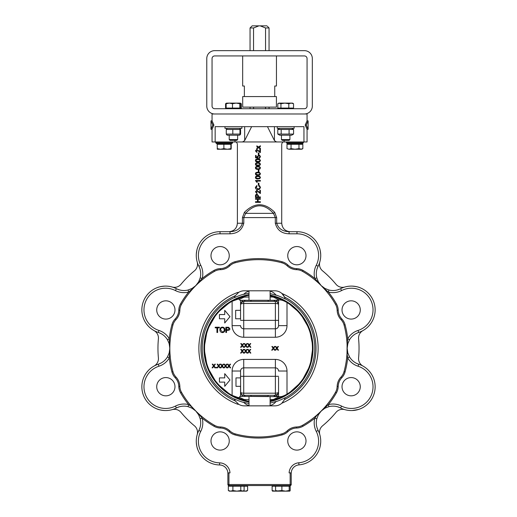 <?xml version="1.0" encoding="UTF-8"?>
<svg xmlns="http://www.w3.org/2000/svg" width="517" height="517" viewBox="0 0 517 517"><rect width="100%" height="100%" fill="white"/><g stroke="black" fill="none" stroke-linecap="round" stroke-linejoin="round"><path stroke-width="0.78" d="M242.667 55.933L242.667 86.016L244.367 86.016L244.367 96.576L242.693 96.576L242.693 107.129L276.421 107.129L276.421 96.576L274.74 96.576L274.74 86.016L276.446 86.016L276.446 55.933M244.367 96.576L274.74 96.576M252.186 25.85L251.637 26.38L252.186 25.85L260.18 25.85L265.557 27.963L265.557 50.653M267.47 26.38L269.053 27.963L269.053 50.653M251.637 26.38L250.054 27.963L253.55 27.963L258.933 25.85M253.55 50.653L253.55 27.963M265.557 27.963L269.053 27.963M266.927 25.85L260.18 25.85M240.554 318.776L235.655 318.776L235.655 310.329L240.554 310.329M235.655 310.329L235.655 318.776M253.582 108.712L253.582 107.129M265.525 107.129L265.525 108.712M224.985 126.659L224.985 128.345L241.878 128.345L241.878 126.659M226.905 134.077L239.959 134.077L239.959 129.476L240.586 129.476L226.905 129.476M239.959 134.077L240.586 134.077L239.959 134.077M240.315 134.679L239.397 135.208L227.467 135.208L226.549 134.679M237.652 135.208L237.652 139.571L229.212 139.571L229.212 135.208M229.212 139.571L230.02 140.378L236.844 140.378L237.652 139.571M226.278 129.476L226.278 134.077M240.586 129.476L240.586 134.077M232.805 129.476L232.805 134.077M215.156 126.659L303.951 126.659L303.951 141.962L215.156 141.962L215.156 126.659M215.156 141.962L212.054 141.962L212.054 129.295L213.922 125.075L212.054 120.855L211.001 120.855L212.823 125.075L211.001 129.295L212.054 129.295M232.637 142.808L215.751 142.808L216.591 143.655L231.797 143.655L232.637 142.808L232.637 141.962M217.334 149.245L217.185 148.637L220.533 149.245L217.334 149.245L217.185 144.288L231.202 144.288L231.202 148.637M230.892 148.637L231.047 149.245L227.39 149.245L230.892 148.637L230.892 144.288M220.533 149.245L223.88 148.637L227.39 149.245L220.533 149.245M223.88 144.288L223.88 148.637M308.113 129.295L308.113 120.855L306.284 125.075L308.113 129.295L307.059 129.295L305.185 125.075L307.059 120.855L307.059 113.992L212.054 113.992L212.054 120.855M307.059 129.295L307.059 141.962L303.951 141.962M214.691 113.992A7.917 7.917 0 0 1 206.774 106.075L206.774 58.576A7.917 7.917 0 0 1 214.691 50.653L304.416 50.653A7.917 7.917 0 0 1 312.333 58.576L312.333 106.075A7.917 7.917 0 0 1 304.416 113.992M307.059 106.075A2.637 2.637 0 0 1 304.416 108.712L214.691 108.712A2.637 2.637 0 0 1 212.054 106.075L212.054 58.576A2.637 2.637 0 0 1 214.691 55.933L304.416 55.933A2.637 2.637 0 0 1 307.059 58.576L307.059 106.075M240.715 108.079L240.715 103.73L240.243 103.116L241.297 103.73L241.297 108.079L226.149 108.079L226.149 103.73L226.62 103.116M240.295 103.116L239.778 103.73L236.133 103.116L240.243 103.116M239.778 108.079L239.778 103.73M236.133 103.116L232.495 103.73L229.322 103.116L236.133 103.116M232.495 108.079L232.495 103.73M226.524 103.148L229.322 103.116L226.149 103.73M293.546 103.73L291.174 103.116L292.538 103.116L293.546 103.73L293.546 108.079L277.81 108.079L277.81 103.73L279.374 103.116L284.867 103.116L280.938 103.73L278.818 103.116L277.81 103.73M280.938 108.079L280.938 103.73M291.174 103.116L288.803 103.73L284.867 103.116L291.174 103.116M288.803 108.079L288.803 103.73M288.383 103.116L291.989 103.116M226.149 108.079L225.567 108.079L225.567 103.73L226.401 103.258M241.297 103.73L240.567 103.426M241.73 141.962L242.809 141.858L244.677 140.585L251.637 126.659M277.383 141.962L276.304 141.858L274.437 140.585L274.437 126.659M267.47 126.659L274.437 140.585M303.363 142.808L286.47 142.808L287.316 143.655L302.516 143.655L303.363 142.808L303.363 141.962M286.993 148.637L289.022 149.245L286.993 148.637L286.993 144.288L302.839 144.288L302.839 148.637L300.9 149.245L295.007 149.245L298.968 148.637L301.779 149.245L302.839 148.637M298.968 144.288L298.968 148.637M289.022 149.245L291.045 148.637L295.007 149.245L289.022 149.245M291.045 144.288L291.045 148.637M277.235 126.659L277.235 128.345L294.121 128.345L294.121 126.659M291.646 128.345L293.578 129.476L277.784 129.476L277.784 134.077L279.716 135.208L291.646 135.208L293.578 134.077L277.784 134.077M279.716 128.345L277.784 129.476M281.183 129.476L281.183 134.077M289.901 135.208L289.901 139.571L281.455 139.571L281.455 135.208M281.455 139.571L282.269 140.378L289.093 140.378L289.901 139.571M289.087 129.476L289.087 134.077M293.578 129.476L293.578 134.077M282.146 225.89L281.72 223.247C282.276 228.424 285.087 231.241 290.166 231.687L290.082 231.687M289.087 233.8L289.087 231.687C282.657 231.506 278.521 228.688 276.679 223.247L275.309 223.247C277.106 230.052 281.694 233.574 289.087 233.8L296.978 233.8A21.636 21.636 0 0 1 316.249 265.273A18.812 18.812 0 0 0 314.775 278.443L321.199 285.63L318.369 281.862L316.818 277.926A16.699 16.699 0 0 1 318.129 266.236A23.75 23.75 0 0 0 296.978 231.687L289.087 231.687L296.978 231.687L296.978 233.8M283.833 141.962C282.935 141.742 282.23 142.446 281.72 144.075L281.72 223.247L276.679 223.247L276.679 217.592L274.695 212.313C264.601 202.257 254.513 202.257 244.418 212.313L242.434 217.592L242.434 223.247C240.586 228.695 236.45 231.513 230.02 231.687L228.947 231.687C234.02 231.241 236.838 228.424 237.387 223.247L236.96 225.89M235.28 141.962C236.179 141.742 236.883 142.446 237.387 144.075L237.387 223.247L243.804 223.247L243.804 217.592L245.627 213.366C254.913 203.317 264.2 203.317 273.48 213.366L275.309 217.592L275.309 223.247M306.284 125.075L305.185 125.075M308.113 120.855L307.059 120.855M212.823 125.075L213.922 125.075M211.001 129.295L211.001 120.855M230.02 231.687L220.022 231.687L230.02 231.687L230.02 233.8C237.413 233.574 242.001 230.059 243.804 223.247M196.286 254.571C196.602 251.075 197.106 248.567 197.804 247.055L197.539 247.798M197.352 248.354L197.164 248.987M172.155 287.025A8.446 8.446 0 0 0 180.995 284.285A100.544 100.544 0 0 1 194.457 270.824A8.446 8.446 0 0 0 197.19 261.983M159.158 286.993L157.342 287.588M157.226 287.633C158.738 286.935 161.246 286.431 164.742 286.121M143.965 319.635L144.883 321.451M148.211 326.02L146.602 324.088M193.255 288.292L202.225 278.443L200.182 277.926A16.699 16.699 0 0 0 198.871 266.236A23.75 23.75 0 0 1 220.022 231.687A23.75 23.75 0 0 0 198.871 266.236A16.699 16.699 0 0 1 200.182 277.926L198.631 281.862L195.801 285.63L192.033 288.46L188.098 290.011A16.699 16.699 0 0 1 176.407 288.699A23.75 23.75 0 0 0 143.668 300.765A23.75 23.75 0 0 0 158.286 332.444A16.699 16.699 0 0 1 167.482 339.785L169.169 343.663L169.828 348.329L169.169 352.995L167.482 356.872A16.699 16.699 0 0 1 158.286 364.214A23.75 23.75 0 0 0 143.668 395.893A23.75 23.75 0 0 0 176.407 407.965A16.699 16.699 0 0 1 188.098 406.646L192.033 408.197L195.801 411.028L198.631 414.796L200.182 418.731A16.699 16.699 0 0 1 198.871 430.428A23.75 23.75 0 0 0 219.596 464.964A8.446 8.446 0 0 1 227.874 472.887L227.887 484.5A1.053 1.053 0 0 0 228.941 485.553L290.166 485.553L290.166 484.5L228.941 484.5L228.941 472.887L227.887 472.887M169.906 352.012L169.292 338.706A18.812 18.812 0 0 0 158.932 330.441A21.636 21.636 0 0 1 145.62 301.573A21.636 21.636 0 0 1 175.444 290.58A18.812 18.812 0 0 0 188.615 292.06L191.923 289.313A2.113 0.685 61.2 0 1 192.033 288.46M158.784 364.046L161.188 362.96M161.188 333.704L158.784 332.618M154.092 366.036A8.446 8.446 0 0 0 158.409 357.848A100.544 100.544 0 0 1 158.409 338.809A8.446 8.446 0 0 0 154.092 330.628M176.879 288.932L179.347 289.863M200.034 269.176L199.103 266.707M144.883 375.206L144.023 376.906M146.602 372.57L148.211 370.637M164.742 410.543C161.246 410.233 158.738 409.722 157.226 409.025L159.158 409.664M197.19 434.674A8.446 8.446 0 0 0 194.457 425.834A100.544 100.544 0 0 1 180.995 412.372A8.446 8.446 0 0 0 172.155 409.638M197.164 447.67L197.804 449.609C197.106 448.09 196.602 445.583 196.286 442.087M199.103 429.95L200.034 427.481M179.347 406.795L176.879 407.732M319.836 248.987L319.241 247.171M319.196 247.055C319.894 248.567 320.398 251.075 320.714 254.571M290.166 485.553A1.053 1.053 0 0 0 291.226 484.5L291.226 472.887A8.446 8.446 0 0 1 298.962 464.886A23.75 23.75 0 0 0 318.129 430.428A16.699 16.699 0 0 1 316.818 418.731L318.369 414.796L321.199 411.028L324.967 408.197L328.902 406.646A16.699 16.699 0 0 1 340.593 407.965A23.75 23.75 0 0 0 373.332 395.893A23.75 23.75 0 0 0 358.714 364.214A16.699 16.699 0 0 1 349.518 356.872L347.831 352.995L347.172 348.329L347.831 343.663L349.518 339.785A16.699 16.699 0 0 1 358.714 332.444A23.75 23.75 0 0 0 373.332 300.765A23.75 23.75 0 0 0 340.593 288.699A16.699 16.699 0 0 1 328.902 290.011L324.967 288.46L321.199 285.63L324.85 289.514L321.199 285.63M317.897 266.707L316.966 269.176M337.653 289.863L340.121 288.932M344.845 287.025A8.446 8.446 0 0 1 336.005 284.285A100.544 100.544 0 0 0 322.543 270.824A8.446 8.446 0 0 1 319.81 261.983M352.258 286.121C355.754 286.431 358.262 286.935 359.774 287.633L357.842 286.993M372.117 321.451L372.977 319.752M370.398 324.088L368.789 326.02M362.908 366.036A8.446 8.446 0 0 1 358.591 357.848A100.544 100.544 0 0 0 358.591 338.809A8.446 8.446 0 0 1 362.908 330.628M347.094 344.652L347.01 353.654L347.708 357.951A18.812 18.812 0 0 0 358.068 366.223A21.636 21.636 0 0 1 371.38 395.085A21.636 21.636 0 0 1 341.556 406.084A18.812 18.812 0 0 0 328.385 404.604L317.322 414.679L314.775 418.214A18.812 18.812 0 0 0 316.249 431.385A21.636 21.636 0 0 1 298.787 462.786A10.553 10.553 0 0 0 289.119 472.887L290.166 472.887L290.166 484.5L291.226 484.5M358.216 332.618L355.812 333.704M355.812 362.96L358.216 364.046M368.789 370.637L370.398 372.57M373.035 377.022L372.117 375.206M359.774 409.025L357.842 409.664M358.494 409.47L352.258 410.543M340.121 407.732L337.653 406.795M316.966 427.481L317.897 429.95M319.81 434.674A8.446 8.446 0 0 1 322.543 425.834A100.544 100.544 0 0 0 336.005 412.372A8.446 8.446 0 0 1 344.845 409.638M320.714 442.087C320.398 445.583 319.894 448.09 319.196 449.609L319.836 447.67M198.631 414.796A2.113 0.685 -28.8 0 0 199.478 414.905L192.15 407.15L188.615 404.604A18.812 18.812 0 0 0 175.444 406.084A21.636 21.636 0 0 1 145.62 395.085A21.636 21.636 0 0 1 158.932 366.223A18.812 18.812 0 0 0 169.292 357.951L169.692 353.673A2.113 0.685 16.2 0 1 169.169 352.995M228.941 472.887L229.987 472.887A10.553 10.553 0 0 0 219.635 462.857A21.636 21.636 0 0 1 200.751 431.385A18.812 18.812 0 0 0 202.225 418.214L198.457 413.581M214.497 425.31A88.672 88.672 0 0 1 181.519 392.332A12.667 12.667 0 0 1 179.851 386.406A14.25 14.25 0 0 0 175.967 377.022A12.667 12.667 0 0 1 172.956 371.652A88.672 88.672 0 0 1 172.956 325.006A12.667 12.667 0 0 1 175.967 319.642A14.25 14.25 0 0 0 179.851 310.258A12.667 12.667 0 0 1 181.519 304.332A88.672 88.672 0 0 1 214.497 271.347A12.667 12.667 0 0 1 220.429 269.687A14.25 14.25 0 0 0 229.813 265.796A12.667 12.667 0 0 1 235.177 262.785A88.672 88.672 0 0 1 281.823 262.785A12.667 12.667 0 0 1 287.187 265.796A14.25 14.25 0 0 0 296.571 269.687A12.667 12.667 0 0 1 302.503 271.347A88.672 88.672 0 0 1 335.481 304.332A12.667 12.667 0 0 1 337.149 310.258A14.25 14.25 0 0 0 341.033 319.642A12.667 12.667 0 0 1 344.044 325.006A88.672 88.672 0 0 1 344.044 371.652A12.667 12.667 0 0 1 341.033 377.022A14.25 14.25 0 0 0 337.149 386.406A12.667 12.667 0 0 1 335.481 392.332A88.672 88.672 0 0 1 302.503 425.31A12.667 12.667 0 0 1 296.571 426.977A14.25 14.25 0 0 0 287.187 430.861A12.667 12.667 0 0 1 281.823 433.879A88.672 88.672 0 0 1 235.177 433.879A12.667 12.667 0 0 1 229.813 430.861A14.25 14.25 0 0 0 220.429 426.977A12.667 12.667 0 0 1 214.497 425.31L213.973 426.228A89.725 89.725 0 0 1 202.225 418.214L200.182 418.731A16.699 16.699 0 0 1 198.871 430.428L200.751 431.385M288.441 444.471A9.125 9.125 0 0 1 298.07 431.928A9.125 9.125 0 0 1 304.119 446.533A9.125 9.125 0 0 1 288.441 444.471M211.692 437.485A9.125 9.125 0 0 1 227.364 435.417A9.125 9.125 0 0 1 221.315 450.029A9.125 9.125 0 0 1 211.692 437.485M291.226 472.887L290.166 472.887M228.34 490.536L228.34 486.187L244.114 486.187L244.114 490.536L242.454 491.15L229.367 491.15L228.34 490.536L230.621 491.15L232.902 490.536L236.851 491.15L240.793 490.536L243.087 491.15L244.114 490.536M232.902 486.187L232.902 490.536M240.793 486.187L240.793 490.536M272.524 491.15L272.123 490.536L272.123 486.187L290.186 486.187L290.186 490.536L289.798 491.118L285.546 491.15L289.197 490.536L289.688 491.15M272.123 490.536L275.341 491.15L272.453 491.131M282.166 491.15L275.341 491.15L281.894 490.536L285.546 491.15L278.734 491.15L275.58 490.536L275.58 486.187M324.967 408.197A2.113 0.685 -118.8 0 0 325.077 407.351L323.745 408.372M195.801 411.028L191.923 407.351A2.113 0.685 118.8 0 0 192.033 408.197M162.357 378.27A9.125 9.125 0 0 1 174.901 387.899A9.125 9.125 0 0 1 160.296 393.948A9.125 9.125 0 0 1 162.357 378.27M324.967 288.46A2.113 0.685 -61.2 0 1 325.077 289.313L328.385 292.06A18.812 18.812 0 0 0 341.556 290.58A21.636 21.636 0 0 1 371.38 301.573A21.636 21.636 0 0 1 358.068 330.441A18.812 18.812 0 0 0 347.708 338.706L347.308 342.984A2.113 0.685 -163.8 0 1 347.831 343.663M354.643 318.388A9.125 9.125 0 0 1 342.099 308.765A9.125 9.125 0 0 1 356.704 302.71A9.125 9.125 0 0 1 354.643 318.388M347.172 348.355L347.308 353.673A2.113 0.685 -16.2 0 0 347.831 352.995M347.657 395.137A9.125 9.125 0 0 1 345.589 379.465A9.125 9.125 0 0 1 360.194 385.514A9.125 9.125 0 0 1 347.657 395.137M321.057 411.17L317.522 414.905A2.113 0.685 28.8 0 0 318.369 414.796M172.956 371.652L171.935 371.93A89.725 89.725 0 0 1 169.292 357.951L167.482 356.872A16.699 16.699 0 0 1 158.286 364.214A23.75 23.75 0 0 0 143.668 395.893A23.75 23.75 0 0 0 176.407 407.965A16.699 16.699 0 0 1 188.098 406.646L188.615 404.604A89.725 89.725 0 0 1 180.601 392.855L181.519 392.332M181.519 304.332L180.601 303.809A89.725 89.725 0 0 1 188.615 292.06L188.098 290.011A16.699 16.699 0 0 1 176.407 288.699A23.75 23.75 0 0 0 143.668 300.765A23.75 23.75 0 0 0 158.286 332.444A16.699 16.699 0 0 1 167.482 339.785L169.292 338.706A89.725 89.725 0 0 1 171.935 324.728L172.956 325.006M169.828 348.322L169.692 342.984A2.113 0.685 163.8 0 0 169.169 343.663M169.343 301.521A9.125 9.125 0 0 1 171.411 317.199A9.125 9.125 0 0 1 156.806 311.144A9.125 9.125 0 0 1 169.343 301.521M316.249 431.385L318.129 430.428A16.699 16.699 0 0 1 316.818 418.731L314.775 418.214A89.725 89.725 0 0 1 303.027 426.228L302.503 425.31M195.807 285.63L199.478 281.752A2.113 0.685 -151.2 0 0 198.631 281.862M228.559 252.193A9.125 9.125 0 0 1 218.93 264.73A9.125 9.125 0 0 1 212.881 250.125A9.125 9.125 0 0 1 228.559 252.193M305.308 259.179A9.125 9.125 0 0 1 289.636 261.24A9.125 9.125 0 0 1 295.685 246.635A9.125 9.125 0 0 1 305.308 259.179M318.543 283.083L317.522 281.752A2.113 0.685 151.2 0 1 318.369 281.862M345.065 371.93A13.72 13.72 0 0 1 341.802 377.746A13.196 13.196 0 0 0 338.202 386.432A13.72 13.72 0 0 1 336.399 392.855A89.725 89.725 0 0 1 328.385 404.604L328.902 406.646A16.699 16.699 0 0 1 340.593 407.965A23.75 23.75 0 0 0 373.332 395.893A23.75 23.75 0 0 0 358.714 364.214A16.699 16.699 0 0 1 349.518 356.872L347.708 357.951A89.725 89.725 0 0 1 345.065 371.93L344.044 371.652M336.399 303.809A13.72 13.72 0 0 1 338.202 310.226A13.196 13.196 0 0 0 341.802 318.918A13.72 13.72 0 0 1 345.065 324.728A89.725 89.725 0 0 1 347.708 338.706L349.518 339.785A16.699 16.699 0 0 1 358.714 332.444A23.75 23.75 0 0 0 373.332 300.765A23.75 23.75 0 0 0 340.593 288.699A16.699 16.699 0 0 1 328.902 290.011L328.385 292.06A89.725 89.725 0 0 1 336.399 303.809L335.481 304.332M296.571 269.687L296.603 268.627A13.72 13.72 0 0 1 303.027 270.43A89.725 89.725 0 0 1 314.775 278.443L316.818 277.926A16.699 16.699 0 0 1 318.129 266.236A23.75 23.75 0 0 0 296.978 231.687M244.418 212.313A2.113 0.86 39.5 0 0 245.627 213.366L273.48 213.366A2.113 0.86 140.5 0 0 274.695 212.313M260.4 148.986L258.545 147.726L256.82 148.896L256.82 148.172A38.62 1.751 -32.5 0 1 257.66 147.636L258.054 147.39L257.673 147.132A40.164 1.9 -145.8 0 1 256.82 146.55L256.82 145.852L258.532 147.015L260.4 145.768L260.4 146.485L259.043 147.358L259.553 147.72L259.023 147.358L260.4 148.282L260.4 148.986L259.553 148.418M258.584 147.726L256.82 148.896M256.82 145.852L258.571 147.015M256.813 149.394L259.805 151.714L259.805 149.387L260.4 149.387L260.4 152.528L256.8 149.995L255.954 150.886L256.936 151.817L256.871 152.418L255.456 150.874L256.813 149.394L259.812 151.714L259.812 149.387M260.329 152.528L259.961 152.457M256.904 149.995L256.089 150.886L257.033 151.817L256.871 152.418M258.914 152.929L258.914 154.725L258.306 154.725L258.306 152.929L258.939 152.929L258.939 154.725L258.351 154.725M259.87 155.572L258.72 155.197L259.883 155.572L260.484 156.819L259.101 158.344L259.553 158.247L259.12 158.344L259.049 157.737L259.553 157.575M259.069 157.737L259.967 156.825L259.553 156.031L258.778 155.817L257.731 156.832L258.119 158.241L255.54 157.782L255.54 155.423L256.109 155.423L256.109 157.317A28.48 0.549 10.9 0 0 257.427 157.575L257.123 156.677L258.72 155.197M256.109 155.423L256.245 157.317A27.466 0.549 11.3 0 0 257.414 157.556M259.954 165.253L257.964 165.724C256.283 165.724 255.45 165.207 255.456 164.173C255.417 163.165 256.251 162.648 257.964 162.629L259.553 162.874L260.484 164.173L259.553 165.485M257.964 162.629L259.553 162.874M259.954 174.843L257.964 175.315C256.283 175.315 255.45 174.798 255.456 173.764C255.417 172.749 256.251 172.232 257.964 172.219L259.553 172.458L260.484 173.764L259.553 175.076M257.964 172.219L259.553 172.458M256.891 193.946L258.39 195.723L258.39 196.945L260.4 196.945L260.4 197.578L255.476 197.578L255.521 195.058L256.891 193.946L258.435 195.723L258.435 196.945M255.631 201.714L257.492 201.714L257.492 199.252L255.631 199.252M258.132 199.252L258.132 201.714M256.813 190.327L259.805 192.647L259.805 190.321L260.4 190.321L260.4 193.461L256.8 190.928L255.954 191.82L256.936 192.751L256.871 193.352L255.456 191.807L256.813 190.327L259.812 192.647L259.812 190.321M260.329 193.461L259.961 193.39M256.904 190.928L256.089 191.82L257.033 192.751L256.871 193.352M259.553 188.44L259.922 187.458L259.553 186.514L258.662 186.068L258.83 185.441L259.553 185.726L260.484 187.406L259.553 189.216L257.893 189.642C256.27 189.545 255.437 188.795 255.385 187.393L256.813 185.519L256.968 186.139L255.941 187.406L257.886 188.989L259.553 188.44L259.909 187.458L259.553 186.514M258.83 185.441L259.553 185.726M256.813 185.519L257.065 186.139L256.083 187.406L257.951 188.989M258.914 183.173L258.939 184.97L258.306 184.97L258.306 183.173L258.914 183.173L258.914 184.97M256.658 181.079L257.356 182.249L256.684 182.249L255.456 180.498L260.4 180.498L260.4 181.079L256.542 181.079L257.266 182.249M259.954 178.533L257.964 179.005C256.283 179.005 255.45 178.488 255.456 177.454C255.417 176.439 256.251 175.922 257.964 175.909L259.553 176.148L260.484 177.454L259.553 178.759M257.964 175.909L259.553 176.148M258.914 169.899L258.939 171.696L258.306 171.696L258.306 169.899L258.914 169.899L258.914 171.696M259.954 168.943L257.964 169.414C256.283 169.414 255.45 168.897 255.456 167.863C255.417 166.849 256.251 166.338 257.964 166.319L259.553 166.558L260.484 167.863L259.553 169.175M257.964 166.319L259.553 166.558M259.954 161.569L257.964 162.034C256.283 162.034 255.45 161.517 255.456 160.49C255.417 159.475 256.251 158.958 257.964 158.939L259.553 159.184L260.484 160.49L259.553 161.795M257.964 158.939L259.553 159.184M259.973 161.569L257.964 162.034M257.964 161.433L256.303 161.136L255.954 160.496C255.812 159.908 256.484 159.591 257.964 159.54L259.553 159.798L259.986 160.49L259.553 161.181L257.964 161.433M258.022 159.54C256.6 159.591 255.954 159.908 256.089 160.496L256.426 161.136L258.022 161.433M259.553 161.181L259.967 160.49L259.553 159.798M259.973 168.943L257.964 169.414M257.964 168.813L256.303 168.516L255.954 167.87C255.812 167.288 256.484 166.965 257.964 166.92L259.553 167.178L259.986 167.863L259.553 168.561L257.964 168.813M258.022 166.92C256.6 166.965 255.954 167.288 256.089 167.87L256.426 168.516L258.022 168.813M259.553 168.561L259.967 167.863L259.553 167.178M259.973 178.533L257.964 179.005M257.964 178.404L256.303 178.1L255.954 177.46C255.812 176.872 256.484 176.555 257.964 176.51L259.553 176.762L259.986 177.454L259.553 178.145L257.964 178.404M258.022 176.51C256.6 176.555 255.954 176.872 256.089 177.46L256.426 178.1L258.022 178.404M259.553 178.145L259.967 177.454L259.553 176.762M259.553 189.216L257.893 189.642M260.4 193.461L259.98 193.39M257.492 199.252L255.476 199.252L255.476 198.625L260.4 198.625L260.4 199.252L258.073 199.252L258.073 201.714L260.4 201.714L260.4 202.341L255.476 202.341L255.476 201.714L257.492 201.714M257.809 196.945L256.051 196.945L256.096 195.142L256.91 194.599L257.809 195.717L257.809 196.945L256.186 196.945L256.051 195.73M257.014 194.599L256.186 195.73M259.973 174.843L257.964 175.315M257.964 174.714L256.303 174.41L255.954 173.77C255.812 173.182 256.484 172.865 257.964 172.82L259.553 173.072L259.986 173.764L259.553 174.455L257.964 174.714M258.022 172.82C256.6 172.865 255.954 173.182 256.089 173.77L256.426 174.41L258.022 174.714M259.553 174.455L259.967 173.764L259.553 173.072M259.973 165.253L257.964 165.724M257.964 165.123L256.303 164.826L255.954 164.186C255.812 163.598 256.484 163.282 257.964 163.23L259.553 163.488L259.986 164.173L259.553 164.871L257.964 165.123M258.022 163.23C256.6 163.282 255.954 163.598 256.089 164.186L256.426 164.826L258.022 165.123M259.553 164.871L259.967 164.173L259.553 163.488M259.049 157.737L259.986 156.825L259.553 156.031M258.778 155.817L257.653 156.832L258.061 158.241M259.553 155.371L259.883 155.572M260.4 152.528L259.98 152.457M259.553 146.33L260.4 145.768M220.397 268.627L220.429 269.687A14.25 14.25 0 0 0 229.813 265.796A14.25 14.25 0 0 1 220.429 269.687A14.25 14.25 0 0 0 229.813 265.796L229.083 265.027A13.196 13.196 0 0 1 220.397 268.627A13.72 13.72 0 0 0 213.973 270.43A89.725 89.725 0 0 0 202.225 278.443A18.812 18.812 0 0 0 200.751 265.273A21.636 21.636 0 0 1 220.022 233.8L230.02 233.8M175.967 377.022A14.25 14.25 0 0 1 179.851 386.406A14.25 14.25 0 0 0 175.967 377.022A14.25 14.25 0 0 1 179.851 386.406A14.25 14.25 0 0 0 175.967 377.022L175.198 377.746A13.196 13.196 0 0 1 178.798 386.432A13.72 13.72 0 0 0 180.601 392.855M213.973 426.228A13.72 13.72 0 0 0 220.397 428.031A13.196 13.196 0 0 1 229.083 431.63L229.813 430.861A12.667 12.667 0 0 0 235.177 433.879L234.899 434.894A89.725 89.725 0 0 0 282.101 434.894A13.72 13.72 0 0 0 287.917 431.63A13.196 13.196 0 0 1 296.603 428.031A13.72 13.72 0 0 0 303.027 426.228M287.917 431.63L287.187 430.861A12.667 12.667 0 0 1 281.823 433.879L282.101 434.894M338.202 310.226L337.149 310.258A14.25 14.25 0 0 0 341.033 319.642L341.802 318.918M338.202 386.432L337.149 386.406A12.667 12.667 0 0 1 335.481 392.332L336.399 392.855M249 293.217A55.926 55.926 0 0 0 243.701 294.393A26.393 9.047 -10.6 0 1 243.914 294.16A56.101 56.101 0 0 0 234.35 297.695A44.973 14.812 -21.2 0 1 234.44 297.462A10.553 10.553 0 0 1 235.364 295.659L238.686 292.383A10.553 10.553 0 0 1 244.25 290.8L274.863 290.8A10.553 10.553 0 0 1 281.862 293.456L284.473 296.997A10.553 10.553 0 0 1 285.087 298.736A56.269 56.269 0 0 1 285.087 397.922A10.553 10.553 0 0 1 284.473 399.66L281.862 403.202A10.553 10.553 0 0 1 274.863 405.858L244.25 405.858A10.553 10.553 0 0 1 238.686 404.275L235.364 401.005A10.553 10.553 0 0 1 234.44 399.195A44.973 14.812 -158.8 0 1 234.35 398.962A56.101 56.101 0 0 0 243.914 402.497A26.393 9.047 -169.4 0 1 243.701 402.265A55.926 55.926 0 0 0 249 403.441M238.686 292.383L237.833 292.383A59.642 59.642 0 0 0 237.833 404.275L238.686 404.275M282.03 403.053A10.553 10.553 0 0 1 281.862 403.202A59.642 59.642 0 0 0 281.862 293.456A10.553 10.553 0 0 1 284.473 296.997A57.529 57.529 0 0 1 284.473 399.66M270.113 403.04A55.926 55.926 0 0 0 276.072 401.425A30.858 10.463 166.4 0 1 275.897 401.664A56.101 56.101 0 0 0 285.145 397.696A53.316 17.326 155.5 0 1 285.087 397.922M234.44 399.195A56.269 56.269 0 0 1 234.44 297.462M285.087 298.736A53.316 17.326 24.5 0 1 285.145 298.962A56.101 56.101 0 0 0 275.897 295A30.858 10.463 13.6 0 1 276.072 295.233A55.926 55.926 0 0 0 270.113 293.624M270.113 295.058A54.518 54.518 0 0 1 270.113 401.599M249 402.019A54.518 54.518 0 0 1 249 294.645M243.914 294.16A10.553 10.553 0 0 1 249 291.136M270.113 291.136A10.553 10.553 0 0 1 275.897 295M249 405.522A10.553 10.553 0 0 1 243.914 402.497M275.897 401.664A10.553 10.553 0 0 1 270.113 405.522M244.114 486.187L247.611 486.187L247.611 490.536L246.622 491.15L245.181 491.15L247.611 490.536M243.572 490.872L245.181 491.15L242.454 491.15M289.197 486.187L289.197 490.536M281.894 486.187L281.894 490.536M276.078 491.15L275.58 490.536M249 399.667L244.153 399.525L239.785 397.521L239.785 396.358L279.329 396.662C281.132 396.914 283.691 396.074 287 394.135A53.949 53.949 0 0 0 287 302.529C283.691 300.59 281.132 299.744 279.329 299.996L274.016 300.299L278.553 300.299L278.553 309.696M240.554 309.696L240.554 300.299L245.09 300.299L239.785 300.299L239.785 299.143L238.13 299.104L232.114 301.275A53.949 53.949 0 0 0 232.114 395.382L238.13 397.554L239.785 397.521M239.785 299.143L244.153 297.133L249 296.991M249 295.226L245.439 296.067L243.384 297.133L244.153 297.133M270.113 296.991L273.887 297.068L270.113 295.679M273.403 297.133L279.329 299.996M279.329 396.662L273.403 399.525L270.113 399.667M270.113 400.985L273.403 399.525M244.153 399.525L243.113 399.589L243.733 400.003L249 401.431M276.653 396.358L278.553 396.358L278.553 392.157C278.585 393.851 277.532 394.904 275.387 395.305A2.113 1.583 -90 0 0 274.016 396.358L276.653 396.358L278.553 392.138L278.553 377.255M242.454 396.358L245.09 396.358A2.113 1.583 -90 0 0 243.72 395.305C241.581 394.904 240.521 393.851 240.554 392.138L240.554 396.358L242.454 396.358L240.554 392.144C240.748 394.057 241.801 395.111 243.72 395.305L250.351 395.305A2.113 0.918 90 0 1 251.152 396.358L267.961 396.358A2.113 0.918 -90 0 1 268.756 395.305L250.351 395.305M252.651 367.858L266.455 367.858M287 394.135L287 371.025A11.613 11.613 0 0 0 275.387 359.412L275.387 367.858A3.167 3.167 0 0 1 278.553 371.025A3.167 3.167 0 0 0 275.387 367.858L243.72 367.858A3.167 3.167 0 0 0 240.554 371.025L240.644 392.875M239.785 397.411L238.13 397.554M240.554 396.358L240.554 386.962M240.554 377.255L240.554 376.305L275.387 376.305L275.387 393.191L243.72 393.191C241.801 393.127 240.748 392.778 240.554 392.138M278.553 386.962L278.553 396.358M278.553 300.299L278.553 304.526C278.366 302.607 277.306 301.547 275.387 301.359A2.113 1.583 90 0 1 274.016 300.299L245.09 300.299A2.113 1.583 -90 0 1 243.72 301.359L241.09 302.768L240.554 304.513C240.748 303.886 241.801 303.531 243.72 303.466L243.72 301.359L241.678 302.102L242.777 301.495M267.961 300.299L251.152 300.299A2.113 0.918 90 0 1 250.351 301.359L268.756 301.359A2.113 0.918 -90 0 1 267.961 300.299M266.455 328.799L252.651 328.799M232.114 301.275L232.114 325.632A11.613 11.613 0 0 0 243.72 337.246L243.72 328.799A3.167 3.167 0 0 1 240.554 325.632A3.167 3.167 0 0 0 243.72 328.799L275.387 328.799A3.167 3.167 0 0 0 278.553 325.632L278.553 304.526L276.653 300.299M278.553 319.409L278.553 320.359L243.72 320.359L243.72 303.466L275.387 303.466C277.306 303.531 278.366 303.886 278.553 304.526L278.469 303.783M243.72 337.246L275.387 337.246L275.387 301.359C277.532 301.754 278.585 302.813 278.553 304.526M242.454 300.299L240.554 304.526L240.554 319.409M240.554 304.487L241.678 302.102M240.554 300.299L240.554 304.519L241.09 302.768M275.387 301.359L268.756 301.359M224.721 382.108L224.721 386.328L230 379.995L224.721 373.662L224.721 377.888L219.441 377.888L219.441 382.108L224.721 382.108M276.563 348.264L275.303 346.48L275.884 346.48L276.853 347.883L277.887 346.48L278.424 346.48L277.138 348.238L278.521 350.177L277.92 350.177L276.989 348.859A9.72 9.72 0 0 1 276.834 348.632L275.723 350.177L275.134 350.177L276.563 348.264M273.118 348.264L271.858 346.48L272.44 346.48L273.409 347.883L274.443 346.48L274.979 346.48L273.693 348.238L275.076 350.177L274.475 350.177L273.545 348.859A9.72 9.72 0 0 1 273.39 348.632L272.278 350.177L271.69 350.177L273.118 348.264M248.89 351.172L247.637 349.395L248.212 349.395L249.188 350.791L250.222 349.395L250.751 349.395L249.472 351.153L250.855 353.085L250.254 353.085L249.317 351.773A9.72 9.72 0 0 1 249.162 351.541L248.057 353.085L247.469 353.085L248.89 351.172M245.452 351.172L244.192 349.395L244.774 349.395L245.743 350.791L246.777 349.395L247.307 349.395L246.027 351.153L247.41 353.085L246.809 353.085L245.872 351.773A9.72 9.72 0 0 1 245.717 351.541L244.612 353.085L244.024 353.085L245.452 351.172M242.008 351.172L240.748 349.395L241.329 349.395L242.299 350.791L243.333 349.395L243.862 349.395L242.583 351.153L243.966 353.085L243.365 353.085L242.428 351.773A9.72 9.72 0 0 1 242.273 351.541L241.168 353.085L240.579 353.085L242.008 351.172M248.89 345.362L247.637 343.579L248.212 343.579L249.188 344.981L250.222 343.579L250.751 343.579L249.472 345.337L250.855 347.275L250.254 347.275L249.317 345.957A9.72 9.72 0 0 1 249.162 345.731L248.057 347.275L247.469 347.275L248.89 345.362M245.452 345.362L244.192 343.579L244.774 343.579L245.743 344.981L246.777 343.579L247.307 343.579L246.027 345.337L247.41 347.275L246.809 347.275L245.872 345.957A9.72 9.72 0 0 1 245.717 345.731L244.612 347.275L244.024 347.275L245.452 345.362M242.008 345.362L240.748 343.579L241.329 343.579L242.299 344.981L243.333 343.579L243.862 343.579L242.583 345.337L243.966 347.275L243.365 347.275L242.428 345.957A9.72 9.72 0 0 1 242.273 345.731L241.168 347.275L240.579 347.275L242.008 345.362M228.714 365.946L227.454 364.162L228.036 364.162L229.005 365.564L230.039 364.162L230.569 364.162L229.29 365.92L230.672 367.858L230.071 367.858L229.141 366.54A9.72 9.72 0 0 1 228.986 366.314L227.874 367.858L227.286 367.858L228.714 365.946M225.27 365.946L224.01 364.162L224.591 364.162L225.561 365.564L226.595 364.162L227.131 364.162L225.845 365.92L227.228 367.858L226.627 367.858L225.696 366.54A9.72 9.72 0 0 1 225.541 366.314L224.43 367.858L223.842 367.858L225.27 365.946M221.825 365.946L220.565 364.162L221.147 364.162L222.116 365.564L223.15 364.162L223.687 364.162L222.4 365.92L223.783 367.858L223.189 367.858L222.252 366.54A9.72 9.72 0 0 1 222.097 366.314L220.985 367.858L220.397 367.858L221.825 365.946M218.381 365.946L217.121 364.162L217.702 364.162L218.672 365.564L219.706 364.162L220.242 364.162L218.956 365.92L220.339 367.858L219.744 367.858L218.807 366.54A9.72 9.72 0 0 1 218.652 366.314L217.541 367.858L216.953 367.858L218.381 365.946M215.964 367.341L216.481 367.341L216.481 367.858L215.964 367.858L215.964 367.341M213.502 365.946L212.248 364.162L212.823 364.162L213.799 365.564L214.833 364.162L215.363 364.162L214.083 365.92L215.466 367.858L214.865 367.858L213.928 366.54A9.72 9.72 0 0 1 213.773 366.314L212.668 367.858L212.08 367.858L213.502 365.946M222.42 327.125C224.016 327.242 224.856 328.153 224.94 329.865C224.817 331.604 223.977 332.509 222.42 332.586C220.804 332.418 219.958 331.533 219.893 329.93C219.99 328.121 220.837 327.183 222.42 327.125M220.61 329.936C220.72 328.405 221.328 327.668 222.426 327.726C223.564 327.791 224.165 328.502 224.223 329.859C224.145 331.248 223.544 331.959 222.413 331.985L220.61 329.936M216.94 327.843L215.201 327.843L215.201 327.222L219.389 327.222L219.389 327.843L217.638 327.843L217.638 332.496L216.94 332.496L216.94 327.843M225.839 327.222L228.637 327.274L229.871 328.747C229.955 329.73 229.296 330.266 227.894 330.357L226.536 330.357L226.536 332.496L225.839 332.496L225.839 327.222M226.536 329.73L226.536 327.843L228.54 327.894L229.147 328.767L227.9 329.73L226.536 329.73M224.721 314.549L224.721 310.329L230 316.663L224.721 322.996L224.721 318.776L219.441 318.776L219.441 314.549L224.721 314.549M238.873 299.052A2.113 1.687 90 0 0 238.867 299.246L239.785 299.246M238.13 299.104L238.867 299.246M250.351 301.359L243.72 301.359M268.756 395.305L275.387 395.305L278.023 393.889L278.553 392.138C278.366 392.778 277.306 393.127 275.387 393.191L275.387 395.305M240.554 386.328L235.991 386.328L235.991 377.888L240.554 377.888M235.991 377.888L235.991 386.328M234.983 141.962L234.983 140.378M244.677 140.585L244.677 126.659M284.124 141.962L284.124 140.378M220.397 428.031L220.429 426.977M229.083 431.63A13.72 13.72 0 0 0 234.899 434.894M227.887 484.5L228.941 484.5L228.941 485.553M296.603 428.031L296.571 426.977M345.065 324.728L344.044 325.006M341.802 377.746L341.033 377.022M179.851 386.406L178.798 386.432M171.935 371.93A13.72 13.72 0 0 0 175.198 377.746M219.596 464.964L219.635 462.857M176.407 407.965L175.444 406.084M158.286 364.214L158.932 366.223M175.967 319.642L175.198 318.918A13.72 13.72 0 0 0 171.935 324.728M179.851 310.258L178.798 310.226A13.196 13.196 0 0 1 175.198 318.918M180.601 303.809A13.72 13.72 0 0 0 178.798 310.226M158.286 332.444L158.932 330.441M176.407 288.699L175.444 290.58M298.787 462.786L298.962 464.886M214.497 271.347L213.973 270.43M235.177 262.785L234.899 261.764A13.72 13.72 0 0 0 229.083 265.027M281.823 262.785L282.101 261.764A89.725 89.725 0 0 0 234.899 261.764M242.434 217.592L276.679 217.592M296.603 268.627A13.196 13.196 0 0 1 287.917 265.027A13.72 13.72 0 0 0 282.101 261.764M303.027 270.43L302.503 271.347M341.556 406.084L340.593 407.965M358.068 366.223L358.714 364.214M358.068 330.441L358.714 332.444M341.556 290.58L340.593 288.699M198.871 266.236L200.751 265.273M220.022 231.687L220.022 233.8M318.129 266.236L316.249 265.273M287.187 265.796L287.917 265.027M229.813 430.861A12.667 12.667 0 0 0 235.177 433.879M287.187 430.861A12.667 12.667 0 0 1 281.823 433.879M337.149 310.258A14.25 14.25 0 0 0 341.033 319.642M337.149 386.406A12.667 12.667 0 0 1 335.481 392.332M235.364 401.005A57.529 57.529 0 0 1 235.364 295.659M249 294.897A54.272 54.272 0 0 0 249 401.761M270.113 401.341A54.272 54.272 0 0 0 270.113 295.317M275.387 359.412L243.72 359.412L243.72 367.858A3.167 3.167 0 0 0 240.554 371.025L232.114 371.025L232.114 395.382M275.387 328.799A3.167 3.167 0 0 0 278.553 325.632L287 325.632L287 302.529M287 371.025L278.553 371.025A3.167 3.167 0 0 0 275.387 367.858L275.387 376.305L278.553 376.305M243.72 359.412A11.613 11.613 0 0 0 232.114 371.025M275.387 337.246A11.613 11.613 0 0 0 287 325.632M240.554 320.359L243.72 320.359L243.72 328.799M243.72 367.858L243.72 395.305M232.114 325.632L240.554 325.632M250.054 27.963L250.054 50.653M249 290.8L249 300.299M270.113 290.8L270.113 300.299M269.053 107.129L269.053 108.712M250.054 107.129L250.054 108.712M227.467 128.345L226.549 128.875M239.397 128.345L240.315 128.875M215.751 142.808L215.751 141.962M230.33 144.288L230.33 143.655M218.058 144.288L218.058 143.655M227.415 108.079L227.415 108.712M239.449 108.079L239.449 108.712M279.665 108.079L279.665 108.712M291.698 108.079L291.698 108.712M226.569 103.116L225.968 103.465M286.47 142.808L286.47 141.962M301.056 144.288L301.056 143.655M288.777 144.288L288.777 143.655M242.363 486.187L242.363 485.553M230.091 486.187L230.091 485.553M273.209 486.187L273.209 485.553M245.905 486.187L245.905 485.553M289.022 486.187L289.022 485.553M276.744 486.187L276.744 485.553M249 401.961L231.325 395.537L216.791 383.362L207.272 366.837L204.034 348.329L207.278 329.814L216.797 313.296L231.325 301.127L249 294.696M270.113 295.117L286.715 301.734L300.364 313.483L309.47 329.129L312.94 346.616L310.316 365.112L301.424 381.863L287.426 394.484L270.113 401.547M277.435 394.555L276.33 395.162M278.553 392.306L278.049 393.857M278.553 392.138L278.023 393.889M240.56 304.351L241.058 302.807M278.049 302.807L277.461 302.128M241.058 393.851L241.652 394.536M270.113 405.858L270.113 396.358M249 405.858L249 396.358"/></g></svg>
